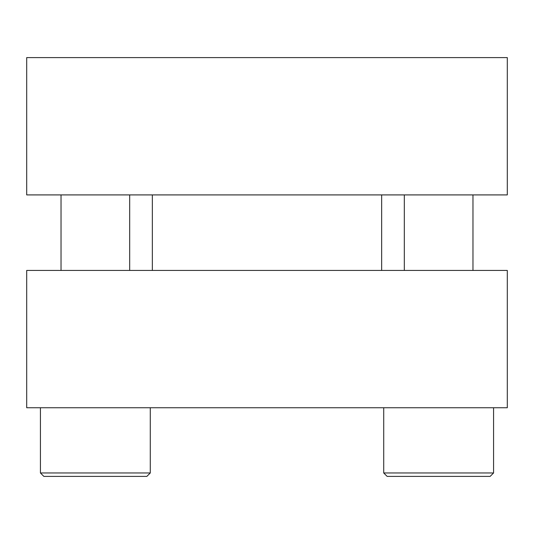 <?xml version="1.0" encoding="UTF-8"?>
<svg xmlns="http://www.w3.org/2000/svg" width="534" height="534" viewBox="0 0 534 534"><rect width="100%" height="100%" fill="white"/><g stroke="black" fill="none" stroke-linecap="round" stroke-linejoin="round"><path stroke-width="0.8" d="M490.139 476.401L493.57 472.97L490.139 476.401L493.57 472.97L490.139 476.401L387.15 476.401L383.719 472.97L493.57 472.97L490.139 476.401L493.57 472.97L490.139 476.401L493.57 472.97L493.57 407.749M146.85 476.401L150.281 472.97L146.85 476.401L150.281 472.97L146.85 476.401L150.281 472.97L146.85 476.401L43.861 476.401L40.43 472.97L150.281 472.97L146.85 476.401L150.281 472.97L150.281 407.749M507.3 194.91L507.3 57.599L26.7 57.599L26.7 194.91L507.3 194.91M152.344 194.91L152.344 270.431M381.656 194.91L381.656 270.431M26.7 407.749L507.3 407.749L507.3 270.431L26.7 270.431L26.7 407.749M387.15 476.401L383.719 472.97L387.15 476.401L383.719 472.97L387.15 476.401L383.719 472.97L387.15 476.401L383.719 472.97L383.719 407.749M472.97 270.431L472.97 194.91M404.311 270.431L404.311 194.91M43.861 476.401L40.43 472.97L43.861 476.401L40.43 472.97L43.861 476.401L40.43 472.97L43.861 476.401L40.43 472.97L40.43 407.749M129.689 270.431L129.689 194.91M61.03 270.431L61.03 194.91"/></g></svg>

